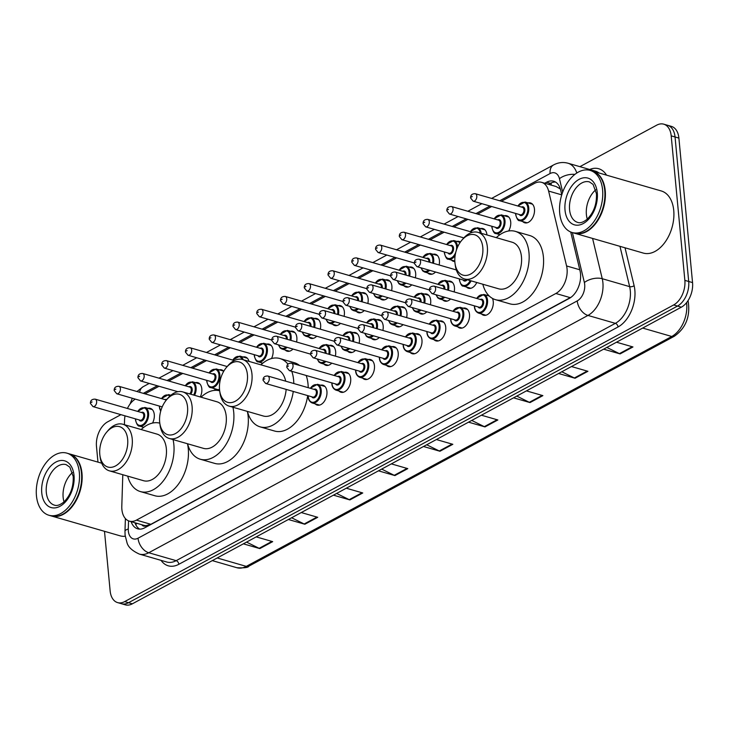<?xml version="1.0" encoding="UTF-8"?>
<svg xmlns="http://www.w3.org/2000/svg" width="729" height="729" viewBox="0 0 729 729"><rect width="100%" height="100%" fill="white"/><g stroke="black" fill="none" stroke-linecap="round" stroke-linejoin="round"><path stroke-width="1.09" d="M195.454 382.661A10.343 6.552 106.1 0 1 197.823 382.67A10.343 6.552 106.1 0 1 201.815 388.903A10.343 6.552 106.1 0 1 200.284 396.968M219.219 369.822A10.343 6.552 106.1 0 1 221.589 369.831A10.343 6.552 106.1 0 1 223.748 371.252M242.976 356.982A10.343 6.552 106.1 0 1 245.345 356.991A10.343 6.552 106.1 0 1 249.017 361.393M266.741 344.143A10.343 6.552 106.1 0 1 269.11 344.152A10.343 6.552 106.1 0 1 273.102 350.385A10.343 6.552 106.1 0 1 271.507 358.55M290.497 331.303A10.343 6.552 106.1 0 1 292.867 331.312A10.343 6.552 106.1 0 1 296.858 337.545A10.343 6.552 106.1 0 1 296.557 342.01M314.263 318.464A10.343 6.552 106.1 0 1 316.632 318.473A10.343 6.552 106.1 0 1 320.623 324.706A10.343 6.552 106.1 0 1 320.323 329.171M338.019 305.624A10.343 6.552 106.1 0 1 340.388 305.633A10.343 6.552 106.1 0 1 344.38 311.866A10.343 6.552 106.1 0 1 344.079 316.331M361.784 292.785A10.343 6.552 106.1 0 1 364.154 292.794A10.343 6.552 106.1 0 1 368.145 299.027A10.343 6.552 106.1 0 1 367.844 303.492M385.541 279.945A10.343 6.552 106.1 0 1 387.91 279.954A10.343 6.552 106.1 0 1 391.901 286.187A10.343 6.552 106.1 0 1 391.601 290.652M409.306 267.106A10.343 6.552 106.1 0 1 411.675 267.115A10.343 6.552 106.1 0 1 415.667 273.348A10.343 6.552 106.1 0 1 415.366 277.813M433.062 254.266A10.343 6.552 106.1 0 1 435.432 254.275A10.343 6.552 106.1 0 1 439.423 260.508A10.343 6.552 106.1 0 1 439.122 264.973M456.828 241.427A10.343 6.552 106.1 0 1 459.197 241.436A10.343 6.552 106.1 0 1 460.436 242.028M480.584 228.587A10.343 6.552 106.1 0 1 482.953 228.596A10.343 6.552 106.1 0 1 486.945 234.829A10.343 6.552 106.1 0 1 486.954 234.948M504.35 215.748A10.343 6.552 106.1 0 1 506.719 215.757A10.343 6.552 106.1 0 1 510.71 221.99A10.343 6.552 106.1 0 1 508.678 230.984M528.106 202.908A10.343 6.552 106.1 0 1 530.475 202.926A10.343 6.552 106.1 0 1 534.466 209.15A10.343 6.552 106.1 0 1 531.714 219.274A10.343 6.552 106.1 0 1 524.734 222.801A10.343 6.552 106.1 0 1 522.72 221.543M147.932 408.34A10.343 6.552 106.1 0 1 150.302 408.349A10.343 6.552 106.1 0 1 154.293 414.582A10.343 6.552 106.1 0 1 152.543 423.066M329.298 345.409A10.343 6.552 106.1 0 1 331.668 345.418A10.343 6.552 106.1 0 1 335.659 351.651A10.343 6.552 106.1 0 1 335.358 356.117M353.055 332.57A10.343 6.552 106.1 0 1 355.424 332.588A10.343 6.552 106.1 0 1 359.415 338.812A10.343 6.552 106.1 0 1 359.115 343.277M376.82 319.73A10.343 6.552 106.1 0 1 379.189 319.749A10.343 6.552 106.1 0 1 383.181 325.972A10.343 6.552 106.1 0 1 382.88 330.447M400.576 306.891A10.343 6.552 106.1 0 1 402.946 306.909A10.343 6.552 106.1 0 1 406.937 313.133A10.343 6.552 106.1 0 1 406.636 317.607M424.342 294.051A10.343 6.552 106.1 0 1 426.711 294.069A10.343 6.552 106.1 0 1 430.702 300.293A10.343 6.552 106.1 0 1 430.402 304.768M448.098 281.212A10.343 6.552 106.1 0 1 450.467 281.23A10.343 6.552 106.1 0 1 454.459 287.463A10.343 6.552 106.1 0 1 454.158 291.928M320.569 385.204A10.343 6.552 106.1 0 1 322.938 385.213A10.343 6.552 106.1 0 1 326.929 391.446A10.343 6.552 106.1 0 1 324.177 401.57A10.343 6.552 106.1 0 1 317.197 405.087A10.343 6.552 106.1 0 1 315.183 403.839M344.325 372.364A10.343 6.552 106.1 0 1 346.703 372.373A10.343 6.552 106.1 0 1 350.685 378.606A10.343 6.552 106.1 0 1 347.933 388.73A10.343 6.552 106.1 0 1 340.953 392.248A10.343 6.552 106.1 0 1 338.939 390.999M368.09 359.525A10.343 6.552 106.1 0 1 370.46 359.534A10.343 6.552 106.1 0 1 374.451 365.767A10.343 6.552 106.1 0 1 371.699 375.891A10.343 6.552 106.1 0 1 364.719 379.408A10.343 6.552 106.1 0 1 362.705 378.16M391.847 346.685A10.343 6.552 106.1 0 1 394.225 346.694A10.343 6.552 106.1 0 1 398.207 352.927A10.343 6.552 106.1 0 1 395.455 363.051A10.343 6.552 106.1 0 1 388.475 366.569A10.343 6.552 106.1 0 1 386.461 365.32M415.612 333.846A10.343 6.552 106.1 0 1 417.981 333.855A10.343 6.552 106.1 0 1 421.973 340.088A10.343 6.552 106.1 0 1 419.221 350.212A10.343 6.552 106.1 0 1 412.24 353.729A10.343 6.552 106.1 0 1 410.227 352.481M439.368 321.006A10.343 6.552 106.1 0 1 441.747 321.015A10.343 6.552 106.1 0 1 445.729 327.248A10.343 6.552 106.1 0 1 442.977 337.372A10.343 6.552 106.1 0 1 435.997 340.899A10.343 6.552 106.1 0 1 433.983 339.641M463.134 308.167A10.343 6.552 106.1 0 1 465.503 308.176A10.343 6.552 106.1 0 1 469.494 314.409A10.343 6.552 106.1 0 1 466.742 324.533A10.343 6.552 106.1 0 1 459.762 328.059A10.343 6.552 106.1 0 1 457.748 326.802M486.89 295.327A10.343 6.552 106.1 0 1 488.43 295.19M492.458 298.398A10.343 6.552 106.1 0 1 493.251 301.569A10.343 6.552 106.1 0 1 490.499 311.693A10.343 6.552 106.1 0 1 483.518 315.22A10.343 6.552 106.1 0 1 481.505 313.962M122.8 474.707L121.798 506.291A19.401 12.284 -73.9 0 0 121.889 509.462A19.401 12.284 -73.9 0 0 129.37 521.144A19.401 12.284 -73.9 0 0 136.423 520.132L555.862 293.486A19.401 12.284 -73.9 0 0 566.579 265.957L548.609 191.071A19.401 12.284 -73.9 0 0 541.62 182.341A19.401 12.284 -73.9 0 0 534.567 183.353L501.424 201.259M141.854 524.752A6.47 4.092 -73.9 0 0 145.882 525.746L146.11 525.618A19.401 12.284 106.1 0 1 143.795 525.308L129.37 521.144M560.373 189.002L556.118 186.533L541.62 182.341M146.11 525.618L150.876 524.306L571.418 296.995M125.033 415.849A19.401 12.284 -73.9 0 0 124.55 420.214L124.404 424.688M135.293 399.109A19.401 12.284 -73.9 0 0 127.42 408.468M491.683 206.517L477.668 214.098M467.927 219.356L453.903 226.938M444.161 232.196L430.146 239.777M420.405 245.035L406.381 252.617M396.64 257.875L382.625 265.456M372.883 270.714L358.859 278.296M349.118 283.554L335.103 291.135M325.362 296.393L311.338 303.975M301.596 309.233L287.581 316.814M277.84 322.072L263.816 329.654M254.075 334.912L240.06 342.484M230.318 347.751L216.294 355.324M206.553 360.591L192.538 368.163M182.797 373.43L168.773 381.003M159.031 386.27L145.016 393.842M219.502 389.222A10.343 6.552 106.1 0 1 215.839 389.705A10.343 6.552 106.1 0 1 213.834 388.457M262.331 363.571A10.343 6.552 106.1 0 1 261.356 362.778M292.958 349.045A10.343 6.552 106.1 0 1 287.126 351.196A10.343 6.552 106.1 0 1 285.112 349.938M316.723 336.206A10.343 6.552 106.1 0 1 310.882 338.356A10.343 6.552 106.1 0 1 308.877 337.099M340.479 323.366A10.343 6.552 106.1 0 1 334.647 325.517A10.343 6.552 106.1 0 1 332.634 324.259M364.245 310.527A10.343 6.552 106.1 0 1 358.404 312.677A10.343 6.552 106.1 0 1 356.399 311.42M388.001 297.687A10.343 6.552 106.1 0 1 382.169 299.838A10.343 6.552 106.1 0 1 380.155 298.58M411.767 284.848A10.343 6.552 106.1 0 1 405.925 286.998A10.343 6.552 106.1 0 1 403.921 285.741M435.523 272.017A10.343 6.552 106.1 0 1 429.691 274.159A10.343 6.552 106.1 0 1 427.677 272.901M454.841 261.474A10.343 6.552 106.1 0 1 453.447 261.319A10.343 6.552 106.1 0 1 451.442 260.062M499.575 234.938A10.343 6.552 106.1 0 1 498.964 234.383M143.349 427.65A10.343 6.552 106.1 0 1 142.547 426.975M331.759 363.16A10.343 6.552 106.1 0 1 325.918 365.302A10.343 6.552 106.1 0 1 323.913 364.044M355.515 350.321A10.343 6.552 106.1 0 1 349.683 352.462A10.343 6.552 106.1 0 1 347.669 351.205M379.28 337.481A10.343 6.552 106.1 0 1 373.439 339.623A10.343 6.552 106.1 0 1 371.435 338.365M403.037 324.642A10.343 6.552 106.1 0 1 397.205 326.783A10.343 6.552 106.1 0 1 395.191 325.526M426.802 311.802A10.343 6.552 106.1 0 1 420.961 313.944A10.343 6.552 106.1 0 1 418.956 312.695M450.558 298.963A10.343 6.552 106.1 0 1 444.726 301.104A10.343 6.552 106.1 0 1 442.713 299.856M476.775 282.488A10.343 6.552 106.1 0 1 468.483 288.265A10.343 6.552 106.1 0 1 466.478 287.016M131.12 521.654A19.401 12.284 -73.9 0 0 137.672 528.826A19.401 12.284 -73.9 0 0 144.725 527.814L569.322 298.38A19.401 12.284 -73.9 0 0 580.038 270.851L570.725 232.004M139.667 529.136A19.401 12.284 106.1 0 1 134.965 522.766M97.959 462.122L96.474 446.403A19.401 12.284 106.1 0 1 107.682 421.827L120.932 414.664M579.901 166.668L656.665 125.188A19.401 12.284 106.1 0 1 663.718 124.167A19.401 12.284 106.1 0 1 671.199 135.858L684.859 280.373A19.401 12.284 106.1 0 1 673.66 304.95L124.668 601.598A19.401 12.284 106.1 0 1 117.624 602.61A19.401 12.284 106.1 0 1 110.143 590.918L104.502 531.323M663.718 124.167L671.409 126.39A19.401 12.284 106.1 0 1 678.89 138.082L692.55 282.597A19.401 12.284 106.1 0 1 681.351 307.173L132.359 603.812L128.514 602.71A19.401 12.284 106.1 0 1 121.47 603.721A19.401 12.284 106.1 0 0 128.514 602.71L677.505 306.062L128.514 602.71L124.668 601.598M692.55 282.597L688.705 281.485A19.401 12.284 106.1 0 1 677.505 306.062A19.401 12.284 106.1 0 0 688.705 281.485L675.045 136.97L688.705 281.485L684.859 280.373M667.564 125.279A19.401 12.284 106.1 0 1 675.045 136.97A19.401 12.284 106.1 0 0 667.564 125.279M561.786 194.752L560.628 189.95A19.401 12.284 -73.9 0 0 553.63 181.22A19.401 12.284 -73.9 0 0 546.586 182.232L544.727 183.234M548.572 184.346L550.431 183.343A19.401 12.284 106.1 0 1 555.48 182.022M606.838 347.432L619.413 353.647A5.176 3.399 61.6 0 0 620.087 353.911L632.954 346.958L616.506 342.211M603.639 349.164L620.087 353.911M561.804 371.772L574.379 377.987A5.176 3.399 61.6 0 0 575.053 378.251L587.92 371.298L571.472 366.541M558.605 373.494L575.053 378.251M516.77 396.102L529.345 402.317A5.176 3.399 61.6 0 0 530.019 402.581L542.886 395.628L526.438 390.881M513.571 397.834L530.019 402.581M471.736 420.433L484.311 426.647A5.176 3.399 61.6 0 0 484.985 426.912L497.852 419.968L481.404 415.211M468.537 422.164L484.985 426.912M246.566 542.103L259.141 548.326A5.176 3.399 61.6 0 0 259.816 548.591L272.682 541.638L256.234 536.881M243.368 543.834L259.816 548.591M291.6 517.772L304.175 523.987A5.176 3.399 61.6 0 0 304.85 524.251L317.716 517.298L301.268 512.551M288.402 519.504L304.85 524.251M336.634 493.442L349.209 499.657A5.176 3.399 61.6 0 0 349.884 499.921L362.75 492.968L346.302 488.211M333.435 495.164L349.884 499.921M381.668 469.102L394.243 475.317A5.176 3.399 61.6 0 0 394.918 475.581L407.784 468.629L391.336 463.881M378.469 470.834L394.918 475.581M426.702 444.772L439.277 450.987A5.176 3.399 61.6 0 0 439.952 451.251L452.818 444.298L436.37 439.541M423.503 446.494L439.952 451.251M132.359 603.812A19.401 12.284 106.1 0 1 125.315 604.833L117.624 602.61M69.273 453.839A32.331 20.476 106.1 0 1 69.51 453.903A32.331 20.476 106.1 0 1 81.985 473.376A32.331 20.476 106.1 0 1 73.383 505.015A32.331 20.476 106.1 0 1 51.568 516.023A32.331 20.476 106.1 0 1 51.322 515.95M125.224 536.262A32.331 20.476 106.1 0 1 120.066 535.815L51.568 516.023M81.329 471.736A32.012 20.275 106.1 0 1 81.347 471.836A32.012 20.275 106.1 0 1 81.53 473.422A32.012 20.275 106.1 0 1 71.132 507.165A32.012 20.275 106.1 0 1 71.068 507.247M66.868 453.137L69.036 453.766A32.331 20.476 106.1 0 1 81.32 471.636A32.331 20.476 106.1 0 1 81.502 473.239A32.331 20.476 106.1 0 1 71.005 507.32A32.331 20.476 106.1 0 1 51.085 515.886L48.916 515.257A32.331 20.476 106.1 0 1 36.45 495.784A32.331 20.476 106.1 0 1 45.052 464.145A32.331 20.476 106.1 0 1 66.868 453.137A32.331 20.476 106.1 0 1 79.343 472.611A32.331 20.476 106.1 0 1 70.731 504.249A32.331 20.476 106.1 0 1 48.916 515.257M64.034 501.853A21.086 13.35 106.1 0 1 63.141 497.315A21.086 13.35 106.1 0 1 72.499 472.547M127.666 439.314A21.013 13.313 106.1 0 1 115.92 465.731A21.013 13.313 106.1 0 1 99.909 455.425A21.013 13.313 106.1 0 1 99.791 454.377A21.013 13.313 106.1 0 1 106.616 432.224A21.013 13.313 106.1 0 1 127.666 439.314M106.616 432.224L107.928 430.666A24.248 15.355 106.1 0 1 122.864 424.251A24.248 15.355 106.1 0 1 132.222 438.849A24.248 15.355 106.1 0 1 125.762 462.578A24.248 15.355 106.1 0 1 109.405 470.843A24.248 15.355 106.1 0 1 100.192 457.438L99.909 455.425M109.405 470.843L143.531 480.703A24.248 15.355 -73.9 0 0 159.897 472.447A24.248 15.355 -73.9 0 0 166.349 448.718A24.248 15.355 -73.9 0 0 156.999 434.11L122.864 424.251M173.046 439.578A35.566 22.526 106.1 0 1 173.857 444.663A35.566 22.526 106.1 0 1 164.389 479.463A35.566 22.526 106.1 0 1 140.396 491.574A35.566 22.526 106.1 0 1 127.703 476.128M187.462 443.742A35.566 22.526 106.1 0 1 188.273 448.827A35.566 22.526 106.1 0 1 178.815 483.628A35.566 22.526 106.1 0 1 154.812 495.738L140.396 491.574M141.162 429.536A35.566 22.526 106.1 0 1 159.797 423.148M187.544 406.964A21.013 13.313 106.1 0 1 175.789 433.372A21.013 13.313 106.1 0 1 159.788 423.075A21.013 13.313 106.1 0 1 159.669 422.027A21.013 13.313 106.1 0 1 166.485 399.875A21.013 13.313 106.1 0 1 187.544 406.964M166.485 399.875L167.798 398.316A24.248 15.355 106.1 0 1 182.742 391.892A24.248 15.355 106.1 0 1 192.092 406.5A24.248 15.355 106.1 0 1 185.64 430.228A24.248 15.355 106.1 0 1 169.274 438.484A24.248 15.355 106.1 0 1 160.061 425.089L159.788 423.075M169.274 438.484L203.409 448.344A24.248 15.355 -73.9 0 0 219.766 440.088A24.248 15.355 -73.9 0 0 226.227 416.359A24.248 15.355 -73.9 0 0 216.868 401.761L182.742 391.892M232.916 407.219A35.566 22.526 106.1 0 1 233.727 412.304A35.566 22.526 106.1 0 1 224.268 447.114A35.566 22.526 106.1 0 1 200.265 459.215A35.566 22.526 106.1 0 1 187.581 443.779M247.341 411.393A35.566 22.526 106.1 0 1 248.152 416.478A35.566 22.526 106.1 0 1 238.684 451.278A35.566 22.526 106.1 0 1 214.69 463.389L200.265 459.215M201.04 397.187A35.566 22.526 106.1 0 1 219.666 390.79M247.413 374.615A21.013 13.313 106.1 0 1 235.667 401.023A21.013 13.313 106.1 0 1 219.657 390.717A21.013 13.313 106.1 0 1 219.538 389.678A21.013 13.313 106.1 0 1 226.364 367.516A21.013 13.313 106.1 0 1 247.413 374.615M226.364 367.516L227.676 365.967A24.248 15.355 106.1 0 1 242.611 359.543A24.248 15.355 106.1 0 1 251.97 374.15A24.248 15.355 106.1 0 1 245.509 397.879A24.248 15.355 106.1 0 1 229.152 406.135A24.248 15.355 106.1 0 1 219.939 392.731L219.657 390.717M229.152 406.135L263.278 415.995A24.248 15.355 -73.9 0 0 286.142 389.386M291.764 371.307A35.566 22.526 106.1 0 1 293.605 379.955A35.566 22.526 106.1 0 1 293.796 383.518M293.277 391.446A35.566 22.526 106.1 0 1 260.144 426.866A35.566 22.526 106.1 0 1 247.45 411.42M306.189 375.471A35.566 22.526 106.1 0 1 308.021 384.119A35.566 22.526 106.1 0 1 308.212 387.691M307.693 395.61A35.566 22.526 106.1 0 1 274.56 431.03L260.144 426.866M285.677 381.176A24.248 15.355 -73.9 0 0 276.747 369.403L242.611 359.543M260.918 364.828A35.566 22.526 106.1 0 1 279.881 358.531A35.566 22.526 106.1 0 1 287.946 364.172M279.881 358.531L294.306 362.705A35.566 22.526 106.1 0 1 299.573 365.484M482.798 247.423A21.013 13.313 106.1 0 1 471.043 273.831A21.013 13.313 106.1 0 1 455.042 263.534A21.013 13.313 106.1 0 1 454.914 262.486A21.013 13.313 106.1 0 1 461.739 240.333A21.013 13.313 106.1 0 1 482.798 247.423M461.739 240.333L463.052 238.775A24.248 15.355 106.1 0 1 477.987 232.36A24.248 15.355 106.1 0 1 487.346 246.958A24.248 15.355 106.1 0 1 480.894 270.687A24.248 15.355 106.1 0 1 464.528 278.952A24.248 15.355 106.1 0 1 455.315 265.547L455.042 263.534M464.528 278.952L498.663 288.812A24.248 15.355 -73.9 0 0 515.02 280.556A24.248 15.355 -73.9 0 0 521.472 256.827A24.248 15.355 -73.9 0 0 512.123 242.219L477.987 232.36M496.294 237.645A35.566 22.526 106.1 0 1 515.266 231.348A35.566 22.526 106.1 0 1 528.981 252.772A35.566 22.526 106.1 0 1 519.513 287.572A35.566 22.526 106.1 0 1 495.52 299.683A35.566 22.526 106.1 0 1 482.826 284.237M515.266 231.348L529.682 235.513A35.566 22.526 106.1 0 1 543.406 256.936A35.566 22.526 106.1 0 1 533.938 291.737A35.566 22.526 106.1 0 1 509.945 303.847L495.52 299.683M592.522 171.096A32.331 20.476 106.1 0 1 592.768 171.169A32.331 20.476 106.1 0 1 605.234 190.633A32.331 20.476 106.1 0 1 596.632 222.281A32.331 20.476 106.1 0 1 574.816 233.289A32.331 20.476 106.1 0 1 574.58 233.216M592.768 171.169L661.267 190.962A32.331 20.476 106.1 0 1 673.742 210.435A32.331 20.476 106.1 0 1 665.13 242.074A32.331 20.476 106.1 0 1 643.315 253.081L574.816 233.289M604.587 188.993A32.012 20.275 106.1 0 1 604.596 189.093A32.012 20.275 106.1 0 1 604.778 190.688A32.012 20.275 106.1 0 1 594.39 224.432A32.012 20.275 106.1 0 1 594.326 224.505M590.125 170.404L592.285 171.023A32.331 20.476 106.1 0 1 604.569 188.893A32.331 20.476 106.1 0 1 604.751 190.497A32.331 20.476 106.1 0 1 594.253 224.587A32.331 20.476 106.1 0 1 574.334 233.143L572.174 232.524A32.331 20.476 106.1 0 1 559.699 213.05A32.331 20.476 106.1 0 1 568.31 181.412A32.331 20.476 106.1 0 1 590.125 170.404A32.331 20.476 106.1 0 1 602.591 189.877A32.331 20.476 106.1 0 1 593.989 221.516A32.331 20.476 106.1 0 1 572.174 232.524M587.282 219.11A21.086 13.35 106.1 0 1 586.389 214.572A21.086 13.35 106.1 0 1 595.748 189.804M145.882 525.746A19.401 12.748 61.6 0 0 146.055 527.094M551.315 182.906A19.401 12.748 61.6 0 0 551.133 185.084M136.733 523.267A19.401 5.595 -178.2 0 0 136.041 524.68L136.095 523.085M559.872 187.553A19.401 10.024 166.5 0 0 559.088 187.982M150.876 524.306L136.423 520.132M561.749 194.862L548.609 191.071M579.783 269.766L566.579 265.957M570.315 297.66L555.862 293.486M128.55 520.861L128.286 528.99A12.931 8.192 -73.9 0 0 128.35 531.104A12.931 8.192 -73.9 0 0 138.036 538.212L577.231 300.904A12.931 8.192 -73.9 0 0 584.694 284.52A12.931 8.192 -73.9 0 0 584.376 282.542L572.383 232.587M592.577 238.419L602.245 278.715A25.861 16.384 106.1 0 1 602.892 282.661A25.861 16.384 106.1 0 1 587.957 315.429L148.762 552.746A25.861 16.384 106.1 0 1 139.367 554.095L166.768 562.013A25.861 16.384 -73.9 0 0 176.163 560.665L615.358 323.348A25.861 16.384 -73.9 0 0 630.293 290.579A25.861 16.384 -73.9 0 0 629.646 286.634L619.969 246.338M625.017 247.796L634.112 285.677A29.096 18.435 106.1 0 1 618.037 326.975L178.851 564.292A3.235 2.123 61.6 0 0 176.163 560.665L148.762 552.746A12.931 8.493 -118.4 0 1 138.036 538.212M634.112 285.677A3.235 1.668 -13.5 0 1 629.646 286.634L602.245 278.715A12.931 6.679 166.5 0 0 584.376 282.542M178.851 564.292A29.096 18.435 106.1 0 1 161.054 560.364M589.688 169.493A29.096 18.435 106.1 0 1 606.528 175.142M673.66 304.95L681.351 307.173M671.199 135.858L678.89 138.082M577.231 300.904A12.931 8.493 -118.4 0 0 587.957 315.429L615.358 323.348A3.235 2.123 61.6 0 1 618.037 326.975M598.956 172.955A25.861 16.384 -73.9 0 0 595.393 171.142L567.991 163.223A25.861 16.384 106.1 0 1 576.803 173.019M562.679 192.128L559.453 178.687A12.931 8.192 -73.9 0 0 550.085 173.548L499.72 200.767M489.979 206.025L475.955 213.606M466.214 218.864L452.199 226.446M442.457 231.704L428.433 239.285M418.692 244.543L404.677 252.125M394.936 257.383L380.912 264.964M371.17 270.222L357.155 277.795M347.414 283.062L333.39 290.634M323.649 295.901L309.634 303.474M299.892 308.741L285.868 316.313M276.127 321.58L262.112 329.153M252.371 334.42L238.347 341.992M228.605 347.259L214.59 354.832M204.849 360.099L190.825 367.671M181.084 372.938L167.069 380.511M157.327 385.778L143.303 393.35M574.871 174.404A12.931 6.679 166.5 0 0 559.453 178.687M550.085 173.548A12.931 8.493 -118.4 0 1 553.557 164.945L491.601 198.425M139.686 392.302A12.931 8.493 -118.4 0 1 143.103 386.734L136.979 391.528M128.286 528.99A12.931 3.736 -178.2 0 0 124.978 531.359L125.388 518.565M550.431 183.343L546.586 182.232M687.994 300.685L688.212 301.56A6.47 3.344 166.5 0 0 687.875 300.867M688.212 301.56C690.399 316.641 685.752 328.214 674.279 336.288A6.47 4.246 -118.4 0 1 671.764 336.479A25.861 16.384 -73.9 0 0 686.581 302.653M217.206 557.967L246.293 566.378A6.47 4.246 61.6 0 0 248.817 566.187C248.307 567.581 244.333 568.091 236.898 567.727A25.861 16.384 -73.9 0 0 246.293 566.378L671.764 336.479L642.668 328.068M452.062 444.079L439.277 450.987M407.028 468.41L394.243 475.317M361.994 492.749L349.209 499.657M316.96 517.08L304.175 523.987M271.926 541.41L259.141 548.326M497.096 419.74L484.311 426.647M542.13 395.41L529.345 402.317M587.164 371.079L574.379 377.987M632.198 346.74L619.413 353.647M54.447 505.151A21.086 13.35 106.1 0 1 46.31 492.449A21.086 13.35 106.1 0 1 51.923 471.818A21.086 13.35 106.1 0 1 66.148 464.637L69.838 467.161L73.21 476.484C73.593 486.936 70.476 495.447 63.842 502.017C60.006 505.042 56.871 506.09 54.447 505.151M74.021 475.481A24.321 15.4 106.1 0 1 59.988 506.291A24.321 15.4 106.1 0 1 41.763 492.913A24.321 15.4 106.1 0 1 55.805 462.104A24.321 15.4 106.1 0 1 74.021 475.481M577.696 222.409A21.086 13.35 106.1 0 1 569.568 209.715A21.086 13.35 106.1 0 1 575.181 189.084A21.086 13.35 106.1 0 1 589.406 181.904L593.087 184.419L596.459 193.741C596.851 204.193 593.725 212.704 587.1 219.274C583.264 222.309 580.129 223.347 577.696 222.409M597.279 192.748A24.321 15.4 106.1 0 1 583.236 223.557A24.321 15.4 106.1 0 1 565.021 210.18A24.321 15.4 106.1 0 1 579.063 179.37A24.321 15.4 106.1 0 1 597.279 192.748M310.235 388.275L317.47 384.301A9.696 6.142 106.1 0 1 321.216 390.143A9.696 6.142 106.1 0 1 318.628 399.638A9.696 6.142 106.1 0 1 312.085 402.937L319.566 405.105M308.239 395.774A9.049 5.732 -73.9 0 0 308.294 396.731A9.049 5.732 -73.9 0 0 315.074 401.706A9.049 5.732 -73.9 0 0 320.304 390.243A9.049 5.732 -73.9 0 0 316.495 384.712A9.049 5.732 -73.9 0 0 310.399 388.32M313.953 389.35A4.529 2.87 106.1 0 1 317.297 391.865A4.529 2.87 106.1 0 1 315.375 397.105A4.529 2.87 106.1 0 1 311.802 396.804M312.741 397.068A3.882 2.46 -73.9 0 0 315.356 395.747A3.882 2.46 -73.9 0 0 316.386 391.956A3.882 2.46 -73.9 0 0 314.892 389.614L267.78 376.009A3.882 2.46 106.1 0 1 269.283 378.342A3.882 2.46 106.1 0 1 268.245 382.142A3.882 2.46 106.1 0 1 265.629 383.463L312.741 397.068M264.727 378.807L263.871 379.271L264.727 378.807M333.991 375.435L341.236 371.462A9.696 6.142 106.1 0 1 344.972 377.303A9.696 6.142 106.1 0 1 342.393 386.798A9.696 6.142 106.1 0 1 335.85 390.097L343.323 392.266M332.005 382.935A9.049 5.732 -73.9 0 0 332.05 383.891A9.049 5.732 -73.9 0 0 338.839 388.867A9.049 5.732 -73.9 0 0 344.061 377.403A9.049 5.732 -73.9 0 0 340.252 371.872A9.049 5.732 -73.9 0 0 334.155 375.481M337.718 376.51A4.529 2.87 106.1 0 1 341.063 379.025A4.529 2.87 106.1 0 1 339.14 384.265A4.529 2.87 106.1 0 1 335.559 383.964M336.497 384.229A3.882 2.46 -73.9 0 0 339.122 382.907A3.882 2.46 -73.9 0 0 340.151 379.116A3.882 2.46 -73.9 0 0 338.657 376.775L291.545 363.17A3.882 2.46 106.1 0 1 293.04 365.502A3.882 2.46 106.1 0 1 292.01 369.302A3.882 2.46 106.1 0 1 289.386 370.624L336.497 384.229M288.493 365.967L287.636 366.432L288.493 365.967M357.757 362.595L364.992 358.622A9.696 6.142 106.1 0 1 368.737 364.464A9.696 6.142 106.1 0 1 366.149 373.959A9.696 6.142 106.1 0 1 359.607 377.267L367.088 379.426M355.761 370.095A9.049 5.732 -73.9 0 0 355.816 371.052A9.049 5.732 -73.9 0 0 362.595 376.027A9.049 5.732 -73.9 0 0 367.826 364.564A9.049 5.732 -73.9 0 0 364.017 359.033A9.049 5.732 -73.9 0 0 357.921 362.641M361.475 363.671A4.529 2.87 106.1 0 1 364.819 366.186A4.529 2.87 106.1 0 1 362.896 371.425A4.529 2.87 106.1 0 1 359.324 371.125M360.263 371.398A3.882 2.46 -73.9 0 0 362.878 370.077A3.882 2.46 -73.9 0 0 363.908 366.277A3.882 2.46 -73.9 0 0 362.413 363.935L315.302 350.33A3.882 2.46 106.1 0 1 316.805 352.663A3.882 2.46 106.1 0 1 315.766 356.463A3.882 2.46 106.1 0 1 313.151 357.784L360.263 371.398M312.249 353.128L311.392 353.592L312.249 353.128M381.513 349.756L388.757 345.783A9.696 6.142 106.1 0 1 392.494 351.633A9.696 6.142 106.1 0 1 389.915 361.119A9.696 6.142 106.1 0 1 383.372 364.427L390.844 366.587M379.527 357.256A9.049 5.732 -73.9 0 0 379.572 358.212A9.049 5.732 -73.9 0 0 386.361 363.188A9.049 5.732 -73.9 0 0 391.582 351.724A9.049 5.732 -73.9 0 0 387.773 346.193A9.049 5.732 -73.9 0 0 381.677 349.802M385.24 350.831A4.529 2.87 106.1 0 1 388.584 353.346A4.529 2.87 106.1 0 1 386.662 358.586A4.529 2.87 106.1 0 1 383.08 358.285M384.019 358.559A3.882 2.46 -73.9 0 0 386.643 357.237A3.882 2.46 -73.9 0 0 387.673 353.437A3.882 2.46 -73.9 0 0 386.179 351.096L339.067 337.491A3.882 2.46 106.1 0 1 340.561 339.823A3.882 2.46 106.1 0 1 339.532 343.623A3.882 2.46 106.1 0 1 336.907 344.945L384.019 358.559M336.014 340.288L335.158 340.753L336.014 340.288M405.278 336.916L412.514 332.943A9.696 6.142 106.1 0 1 416.259 338.794A9.696 6.142 106.1 0 1 413.671 348.28A9.696 6.142 106.1 0 1 407.128 351.588L414.61 353.747M403.283 344.416A9.049 5.732 -73.9 0 0 403.337 345.373A9.049 5.732 -73.9 0 0 410.117 350.348A9.049 5.732 -73.9 0 0 415.348 338.885A9.049 5.732 -73.9 0 0 411.539 333.353A9.049 5.732 -73.9 0 0 405.442 336.962M408.996 337.992A4.529 2.87 106.1 0 1 412.341 340.507A4.529 2.87 106.1 0 1 410.418 345.746A4.529 2.87 106.1 0 1 406.846 345.446M407.784 345.719A3.882 2.46 -73.9 0 0 410.4 344.398A3.882 2.46 -73.9 0 0 411.429 340.598A3.882 2.46 -73.9 0 0 409.935 338.265L362.823 324.651A3.882 2.46 106.1 0 1 364.327 326.984A3.882 2.46 106.1 0 1 363.288 330.784A3.882 2.46 106.1 0 1 360.673 332.105L407.784 345.719M359.771 327.449L358.914 327.913L359.771 327.449M429.035 324.077L436.279 320.113A9.696 6.142 106.1 0 1 440.015 325.954A9.696 6.142 106.1 0 1 437.436 335.44A9.696 6.142 106.1 0 1 430.894 338.748L438.366 340.908M427.048 331.577A9.049 5.732 -73.9 0 0 427.094 332.533A9.049 5.732 -73.9 0 0 433.883 337.509A9.049 5.732 -73.9 0 0 439.104 326.045A9.049 5.732 -73.9 0 0 435.295 320.514A9.049 5.732 -73.9 0 0 429.199 324.123M432.762 325.152A4.529 2.87 106.1 0 1 436.106 327.667A4.529 2.87 106.1 0 1 434.183 332.907A4.529 2.87 106.1 0 1 430.602 332.606M431.541 332.88A3.882 2.46 -73.9 0 0 434.165 331.558A3.882 2.46 -73.9 0 0 435.195 327.758A3.882 2.46 -73.9 0 0 433.7 325.426L386.589 311.812A3.882 2.46 106.1 0 1 388.083 314.144A3.882 2.46 106.1 0 1 387.053 317.944A3.882 2.46 106.1 0 1 384.429 319.266L431.541 332.88M383.536 314.609L382.679 315.074L383.536 314.609M452.8 311.237L460.035 307.274A9.696 6.142 106.1 0 1 463.781 313.115A9.696 6.142 106.1 0 1 461.193 322.601A9.696 6.142 106.1 0 1 454.65 325.909L462.131 328.068M450.804 318.737A9.049 5.732 -73.9 0 0 450.859 319.694A9.049 5.732 -73.9 0 0 457.639 324.669A9.049 5.732 -73.9 0 0 462.869 313.206A9.049 5.732 -73.9 0 0 459.06 307.674A9.049 5.732 -73.9 0 0 452.964 311.283M456.518 312.313A4.529 2.87 106.1 0 1 459.862 314.828A4.529 2.87 106.1 0 1 457.94 320.067A4.529 2.87 106.1 0 1 454.367 319.767M455.306 320.04A3.882 2.46 -73.9 0 0 457.921 318.719A3.882 2.46 -73.9 0 0 458.951 314.919A3.882 2.46 -73.9 0 0 457.457 312.586L410.345 298.972A3.882 2.46 106.1 0 1 411.849 301.305A3.882 2.46 106.1 0 1 410.81 305.105A3.882 2.46 106.1 0 1 408.194 306.426L455.306 320.04M407.292 301.77L406.436 302.234L407.292 301.77M476.556 298.398L483.801 294.434A9.696 6.142 106.1 0 1 487.537 300.275A9.696 6.142 106.1 0 1 484.958 309.761A9.696 6.142 106.1 0 1 478.415 313.069L485.888 315.229M474.57 305.898A9.049 5.732 -73.9 0 0 474.615 306.854A9.049 5.732 -73.9 0 0 481.404 311.83A9.049 5.732 -73.9 0 0 486.626 300.366A9.049 5.732 -73.9 0 0 482.817 294.835A9.049 5.732 -73.9 0 0 476.72 298.443M480.283 299.473A4.529 2.87 106.1 0 1 483.628 301.988A4.529 2.87 106.1 0 1 481.705 307.228A4.529 2.87 106.1 0 1 478.124 306.927M479.062 307.201A3.882 2.46 -73.9 0 0 481.687 305.879A3.882 2.46 -73.9 0 0 482.716 302.079A3.882 2.46 -73.9 0 0 481.222 299.747L434.11 286.132A3.882 2.46 106.1 0 1 435.605 288.465A3.882 2.46 106.1 0 1 434.575 292.265A3.882 2.46 106.1 0 1 431.951 293.587L479.062 307.201M431.058 288.93L430.201 289.395L431.058 288.93M333.672 346.676L326.2 344.516A9.696 6.142 106.1 0 1 329.936 350.357A9.696 6.142 106.1 0 1 329.672 354.476M325.945 361.475A9.696 6.142 106.1 0 1 320.815 363.151L318.965 362.085L317.188 358.95M317.443 359.023A9.049 5.732 -73.9 0 0 324.897 361.174M328.797 354.221A9.049 5.732 -73.9 0 0 329.025 350.449A9.049 5.732 -73.9 0 0 325.216 344.926A9.049 5.732 -73.9 0 0 319.12 348.526M322.683 349.555A4.529 2.87 106.1 0 1 326.027 352.071A4.529 2.87 106.1 0 1 326 353.419M325.116 353.164A3.882 2.46 -73.9 0 0 325.116 352.162A3.882 2.46 -73.9 0 0 323.621 349.829L276.51 336.215A3.882 2.46 106.1 0 1 278.004 338.557A3.882 2.46 106.1 0 1 276.974 342.348A3.882 2.46 106.1 0 1 274.359 343.669L271.78 340.479C271.698 337.563 273.275 336.142 276.51 336.215M272.6 339.477L273.457 339.021L272.6 339.477M357.438 333.836L349.956 331.677A9.696 6.142 106.1 0 1 353.702 337.518A9.696 6.142 106.1 0 1 353.437 341.637M349.701 348.635A9.696 6.142 106.1 0 1 344.571 350.312L342.73 349.246L340.944 346.111M341.208 346.184A9.049 5.732 -73.9 0 0 348.662 348.334M352.554 341.382A9.049 5.732 -73.9 0 0 352.79 337.609A9.049 5.732 -73.9 0 0 348.981 332.087A9.049 5.732 -73.9 0 0 342.885 335.695M346.439 336.716A4.529 2.87 106.1 0 1 349.783 339.231A4.529 2.87 106.1 0 1 349.765 340.58M348.872 340.325A3.882 2.46 -73.9 0 0 348.881 339.331A3.882 2.46 -73.9 0 0 347.378 336.989L300.266 323.375A3.882 2.46 106.1 0 1 301.77 325.717A3.882 2.46 106.1 0 1 300.731 329.508A3.882 2.46 106.1 0 1 298.115 330.829L295.546 327.64C295.464 324.724 297.04 323.302 300.266 323.375M296.357 326.647L297.222 326.182L296.357 326.647M381.194 320.997L373.722 318.837A9.696 6.142 106.1 0 1 377.458 324.678A9.696 6.142 106.1 0 1 377.194 328.797M373.467 335.796A9.696 6.142 106.1 0 1 368.336 337.472L366.487 336.406L364.71 333.271M364.965 333.344A9.049 5.732 -73.9 0 0 372.419 335.495M376.319 328.542A9.049 5.732 -73.9 0 0 376.547 324.769A9.049 5.732 -73.9 0 0 372.738 319.247A9.049 5.732 -73.9 0 0 366.641 322.856M370.204 323.876A4.529 2.87 106.1 0 1 373.549 326.392A4.529 2.87 106.1 0 1 373.521 327.74M372.637 327.485A3.882 2.46 -73.9 0 0 372.637 326.492A3.882 2.46 -73.9 0 0 371.143 324.15L324.031 310.536A3.882 2.46 106.1 0 1 325.526 312.878A3.882 2.46 106.1 0 1 324.496 316.668A3.882 2.46 106.1 0 1 321.881 317.99L319.302 314.8C319.22 311.884 320.796 310.463 324.031 310.536M320.122 313.807L320.979 313.342L320.122 313.807M404.959 308.157L397.478 305.998A9.696 6.142 106.1 0 1 401.223 311.839A9.696 6.142 106.1 0 1 400.959 315.958M397.223 322.956A9.696 6.142 106.1 0 1 392.093 324.633L390.252 323.567L388.466 320.432M388.73 320.505A9.049 5.732 -73.9 0 0 396.184 322.655M400.075 315.712A9.049 5.732 -73.9 0 0 400.312 311.93A9.049 5.732 -73.9 0 0 396.503 306.408A9.049 5.732 -73.9 0 0 390.407 310.016M393.961 311.037A4.529 2.87 106.1 0 1 397.305 313.552A4.529 2.87 106.1 0 1 397.287 314.901M396.394 314.646A3.882 2.46 -73.9 0 0 396.403 313.652A3.882 2.46 -73.9 0 0 394.899 311.31L347.788 297.696A3.882 2.46 106.1 0 1 349.291 300.038A3.882 2.46 106.1 0 1 348.252 303.829A3.882 2.46 106.1 0 1 345.637 305.15L343.067 301.961C342.985 299.045 344.562 297.623 347.788 297.696M343.878 300.968L344.744 300.503L343.878 300.968M428.716 295.318L421.244 293.158A9.696 6.142 106.1 0 1 424.98 298.999A9.696 6.142 106.1 0 1 424.715 303.118M420.988 310.117A9.696 6.142 106.1 0 1 415.858 311.793L414.008 310.727L412.231 307.592M412.486 307.665A9.049 5.732 -73.9 0 0 419.94 309.816M423.841 302.872A9.049 5.732 -73.9 0 0 424.068 299.09A9.049 5.732 -73.9 0 0 420.259 293.568A9.049 5.732 -73.9 0 0 414.163 297.177M417.726 298.197A4.529 2.87 106.1 0 1 421.07 300.712A4.529 2.87 106.1 0 1 421.043 302.061M420.159 301.806A3.882 2.46 -73.9 0 0 420.159 300.813A3.882 2.46 -73.9 0 0 418.665 298.471L371.553 284.857A3.882 2.46 106.1 0 1 373.048 287.199A3.882 2.46 106.1 0 1 372.018 290.989A3.882 2.46 106.1 0 1 369.403 292.311L366.824 289.121C366.742 286.205 368.318 284.793 371.553 284.857M367.644 288.128L368.5 287.663L367.644 288.128M452.481 282.478L445 280.319A9.696 6.142 106.1 0 1 448.745 286.16A9.696 6.142 106.1 0 1 448.481 290.279M444.745 297.277A9.696 6.142 106.1 0 1 439.614 298.954L437.774 297.888L435.988 294.753M436.252 294.826A9.049 5.732 -73.9 0 0 443.706 296.976M447.597 290.033A9.049 5.732 -73.9 0 0 447.834 286.251A9.049 5.732 -73.9 0 0 444.025 280.729A9.049 5.732 -73.9 0 0 437.929 284.337M441.482 285.367A4.529 2.87 106.1 0 1 444.827 287.882A4.529 2.87 106.1 0 1 444.808 289.222M443.915 288.966A3.882 2.46 -73.9 0 0 443.925 287.973A3.882 2.46 -73.9 0 0 442.421 285.631L395.309 272.017A3.882 2.46 106.1 0 1 396.813 274.359A3.882 2.46 106.1 0 1 395.774 278.159A3.882 2.46 106.1 0 1 393.159 279.471L390.589 276.282C390.507 273.366 392.084 271.953 395.309 272.017M391.4 275.289L392.266 274.824L391.4 275.289M471.08 280.838A9.696 6.142 106.1 0 1 463.38 286.114C462.004 286.497 460.682 284.492 459.425 280.109L459.37 278.906M459.534 278.952A9.049 5.732 -73.9 0 0 459.58 279.909A9.049 5.732 -73.9 0 0 463.863 285.495A9.049 5.732 -73.9 0 0 470.196 280.583M420.569 261.52A3.882 2.46 106.1 0 1 419.539 265.32A3.882 2.46 106.1 0 1 416.924 266.641L414.345 263.442C414.263 260.535 415.84 259.114 419.075 259.178A3.882 2.46 106.1 0 1 420.569 261.52M415.166 262.449L416.022 261.984L415.166 262.449M416.924 266.641L464.027 280.246A3.882 2.46 -73.9 0 0 466.223 279.435M467.198 279.717A4.529 2.87 106.1 0 1 463.097 279.982M152.315 409.598L144.834 407.438A9.696 6.142 106.1 0 1 148.579 413.279A9.696 6.142 106.1 0 1 146 422.774A9.696 6.142 106.1 0 1 139.449 426.073C138.073 426.456 136.76 424.451 135.494 420.068L135.439 418.865M135.612 418.911A9.049 5.732 -73.9 0 0 135.658 419.868A9.049 5.732 -73.9 0 0 142.437 424.843A9.049 5.732 -73.9 0 0 147.668 413.379A9.049 5.732 -73.9 0 0 143.859 407.848A9.049 5.732 -73.9 0 0 137.763 411.457M141.326 412.486A4.529 2.87 106.1 0 1 144.67 415.001A4.529 2.87 106.1 0 1 142.747 420.241A4.529 2.87 106.1 0 1 139.166 419.94M92.993 406.6L140.105 420.205A3.882 2.46 -73.9 0 0 142.72 418.883A3.882 2.46 -73.9 0 0 143.759 415.093A3.882 2.46 -73.9 0 0 142.255 412.751L95.153 399.146A3.882 2.46 106.1 0 1 96.647 401.479A3.882 2.46 106.1 0 1 95.608 405.278A3.882 2.46 106.1 0 1 92.993 406.6L90.423 403.401C90.341 400.494 91.918 399.073 95.153 399.146M91.243 402.408L92.1 401.943L91.243 402.408M159.369 406.071A9.049 5.732 -73.9 0 0 159.423 407.028A9.049 5.732 -73.9 0 0 160.781 410.937M165.082 399.647A4.529 2.87 106.1 0 1 166.823 399.483M166.34 400.048A3.882 2.46 -73.9 0 0 166.021 399.911L118.909 386.306A3.882 2.46 106.1 0 1 120.403 388.639A3.882 2.46 106.1 0 1 119.374 392.439A3.882 2.46 106.1 0 1 116.758 393.76L114.189 390.562C114.098 387.655 115.674 386.233 118.909 386.306M115 389.568L115.856 389.104L115 389.568M170.859 395.255L168.599 394.599A9.696 6.142 106.1 0 1 170.376 395.665M169.748 396.239A9.049 5.732 -73.9 0 0 161.528 398.617M199.837 383.928L192.356 381.759A9.696 6.142 106.1 0 1 196.101 387.609A9.696 6.142 106.1 0 1 194.579 395.318M193.695 395.063A9.049 5.732 -73.9 0 0 195.19 387.7A9.049 5.732 -73.9 0 0 191.381 382.169A9.049 5.732 -73.9 0 0 185.284 385.778M188.847 386.807A4.529 2.87 106.1 0 1 192.192 389.322A4.529 2.87 106.1 0 1 190.643 394.179M189.649 393.888A3.882 2.46 -73.9 0 0 191.28 389.414A3.882 2.46 -73.9 0 0 189.777 387.072L142.674 373.467A3.882 2.46 106.1 0 1 144.169 375.799A3.882 2.46 106.1 0 1 143.13 379.599A3.882 2.46 106.1 0 1 140.515 380.921L137.945 377.722C137.863 374.815 139.439 373.394 142.674 373.467M138.765 376.729L139.622 376.264L138.765 376.729M223.593 371.088L216.121 368.92A9.696 6.142 106.1 0 1 219.857 374.77A9.696 6.142 106.1 0 1 217.278 384.256A9.696 6.142 106.1 0 1 210.736 387.564C209.36 387.937 208.038 385.933 206.781 381.549L206.726 380.347M206.89 380.392A9.049 5.732 -73.9 0 0 206.945 381.349A9.049 5.732 -73.9 0 0 213.725 386.324A9.049 5.732 -73.9 0 0 218.946 374.861A9.049 5.732 -73.9 0 0 215.137 369.33A9.049 5.732 -73.9 0 0 209.05 372.938M212.604 373.968A4.529 2.87 106.1 0 1 215.948 376.483A4.529 2.87 106.1 0 1 214.025 381.723A4.529 2.87 106.1 0 1 210.453 381.422M164.28 368.081L211.392 381.695A3.882 2.46 -73.9 0 0 214.007 380.374A3.882 2.46 -73.9 0 0 215.037 376.574A3.882 2.46 -73.9 0 0 213.542 374.241L166.431 360.627A3.882 2.46 106.1 0 1 167.925 362.96A3.882 2.46 106.1 0 1 166.895 366.76A3.882 2.46 106.1 0 1 164.28 368.081L161.71 364.892C161.619 361.976 163.196 360.554 166.431 360.627M162.521 363.889L163.378 363.425L162.521 363.889M191.691 350.12A3.882 2.46 106.1 0 1 190.652 353.92A3.882 2.46 106.1 0 1 188.036 355.242L185.467 352.052C185.385 349.136 186.961 347.715 190.196 347.788A3.882 2.46 106.1 0 1 191.691 350.12M186.287 351.05L187.143 350.585L186.287 351.05M247.359 358.249L239.877 356.089A9.696 6.142 106.1 0 1 243.167 359.698M242.083 359.406A9.049 5.732 -73.9 0 0 232.806 360.099M271.115 345.409L263.643 343.25A9.696 6.142 106.1 0 1 267.379 349.091A9.696 6.142 106.1 0 1 264.8 358.577A9.696 6.142 106.1 0 1 258.257 361.885C256.881 362.258 255.56 360.254 254.303 355.87L254.248 354.668M254.412 354.713A9.049 5.732 -73.9 0 0 254.467 355.67A9.049 5.732 -73.9 0 0 261.246 360.645A9.049 5.732 -73.9 0 0 266.468 349.182A9.049 5.732 -73.9 0 0 262.659 343.651A9.049 5.732 -73.9 0 0 256.572 347.259M260.125 348.289A4.529 2.87 106.1 0 1 263.47 350.804A4.529 2.87 106.1 0 1 261.547 356.044A4.529 2.87 106.1 0 1 257.975 355.743M211.802 342.402L258.913 356.016A3.882 2.46 -73.9 0 0 261.529 354.695A3.882 2.46 -73.9 0 0 262.558 350.895A3.882 2.46 -73.9 0 0 261.064 348.562L213.952 334.948A3.882 2.46 106.1 0 1 215.447 337.281A3.882 2.46 106.1 0 1 214.417 341.081A3.882 2.46 106.1 0 1 211.802 342.402L209.232 339.213C209.141 336.297 210.717 334.875 213.952 334.948M210.043 338.21L210.9 337.746L210.043 338.21M294.881 332.57L287.399 330.41A9.696 6.142 106.1 0 1 291.144 336.251A9.696 6.142 106.1 0 1 290.88 340.37M287.144 347.368A9.696 6.142 106.1 0 1 282.014 349.045L280.173 347.979L278.387 344.835M278.651 344.908A9.049 5.732 -73.9 0 0 286.105 347.068M289.996 340.115A9.049 5.732 -73.9 0 0 290.233 336.342A9.049 5.732 -73.9 0 0 286.424 330.811A9.049 5.732 -73.9 0 0 280.328 334.42M283.891 335.449A4.529 2.87 106.1 0 1 287.235 337.964A4.529 2.87 106.1 0 1 287.208 339.304M286.315 339.049A3.882 2.46 -73.9 0 0 286.324 338.056A3.882 2.46 -73.9 0 0 284.82 335.723L237.718 322.109A3.882 2.46 106.1 0 1 239.212 324.441A3.882 2.46 106.1 0 1 238.173 328.241A3.882 2.46 106.1 0 1 235.558 329.563L232.988 326.373C232.906 323.457 234.483 322.036 237.718 322.109M233.809 325.371L234.665 324.906L233.809 325.371M318.637 319.73L311.165 317.571A9.696 6.142 106.1 0 1 314.901 323.412A9.696 6.142 106.1 0 1 314.636 327.531M310.909 334.529A9.696 6.142 106.1 0 1 305.779 336.206L303.938 335.14L302.152 331.996M302.407 332.078A9.049 5.732 -73.9 0 0 309.871 334.228M313.762 327.275A9.049 5.732 -73.9 0 0 313.989 323.503A9.049 5.732 -73.9 0 0 310.18 317.972A9.049 5.732 -73.9 0 0 304.093 321.58M307.647 322.61A4.529 2.87 106.1 0 1 310.991 325.125A4.529 2.87 106.1 0 1 310.964 326.464M310.08 326.209A3.882 2.46 -73.9 0 0 310.08 325.216A3.882 2.46 -73.9 0 0 308.586 322.883L261.474 309.269A3.882 2.46 106.1 0 1 262.969 311.602A3.882 2.46 106.1 0 1 261.939 315.402A3.882 2.46 106.1 0 1 259.324 316.723L256.754 313.534C256.663 310.618 258.239 309.196 261.474 309.269M257.565 312.531L258.421 312.067L257.565 312.531M342.402 306.891L334.921 304.731A9.696 6.142 106.1 0 1 338.666 310.572A9.696 6.142 106.1 0 1 338.402 314.691M334.666 321.689A9.696 6.142 106.1 0 1 329.535 323.366L327.695 322.3L325.909 319.156M326.173 319.238A9.049 5.732 -73.9 0 0 333.627 321.389M337.518 314.436A9.049 5.732 -73.9 0 0 337.755 310.663A9.049 5.732 -73.9 0 0 333.946 305.132A9.049 5.732 -73.9 0 0 327.85 308.741M331.413 309.77A4.529 2.87 106.1 0 1 334.748 312.285A4.529 2.87 106.1 0 1 334.729 313.625M333.836 313.37A3.882 2.46 -73.9 0 0 333.846 312.377A3.882 2.46 -73.9 0 0 332.342 310.044L285.239 296.43A3.882 2.46 106.1 0 1 286.734 298.762A3.882 2.46 106.1 0 1 285.695 302.562A3.882 2.46 106.1 0 1 283.08 303.884L280.51 300.694C280.428 297.778 282.005 296.357 285.239 296.43M281.33 299.692L282.187 299.227L281.33 299.692M366.158 294.051L358.686 291.892A9.696 6.142 106.1 0 1 362.422 297.733A9.696 6.142 106.1 0 1 362.158 301.852M358.431 308.85A9.696 6.142 106.1 0 1 353.301 310.527L351.46 309.461L349.674 306.317M349.929 306.399A9.049 5.732 -73.9 0 0 357.392 308.549M361.283 301.596A9.049 5.732 -73.9 0 0 361.511 297.824A9.049 5.732 -73.9 0 0 357.702 292.293A9.049 5.732 -73.9 0 0 351.615 295.901M355.169 296.931A4.529 2.87 106.1 0 1 358.513 299.446A4.529 2.87 106.1 0 1 358.486 300.785M357.602 300.53A3.882 2.46 -73.9 0 0 357.602 299.537A3.882 2.46 -73.9 0 0 356.107 297.204L308.996 283.59A3.882 2.46 106.1 0 1 310.49 285.923A3.882 2.46 106.1 0 1 309.461 289.723A3.882 2.46 106.1 0 1 306.845 291.044L304.275 287.855C304.184 284.939 305.761 283.517 308.996 283.59M305.087 286.852L305.943 286.388L305.087 286.852M389.924 281.212L382.443 279.052A9.696 6.142 106.1 0 1 386.188 284.893A9.696 6.142 106.1 0 1 385.923 289.012M382.187 296.01A9.696 6.142 106.1 0 1 377.057 297.687L375.216 296.621L373.43 293.477M373.695 293.559A9.049 5.732 -73.9 0 0 381.149 295.71M385.04 288.757A9.049 5.732 -73.9 0 0 385.276 284.984A9.049 5.732 -73.9 0 0 381.467 279.453A9.049 5.732 -73.9 0 0 375.371 283.062M378.934 284.091A4.529 2.87 106.1 0 1 382.269 286.606A4.529 2.87 106.1 0 1 382.251 287.955M381.358 287.691A3.882 2.46 -73.9 0 0 381.367 286.697A3.882 2.46 -73.9 0 0 379.864 284.365L332.761 270.751A3.882 2.46 106.1 0 1 334.256 273.083A3.882 2.46 106.1 0 1 333.217 276.883A3.882 2.46 106.1 0 1 330.601 278.205L328.032 275.015C327.95 272.099 329.526 270.678 332.761 270.751M328.852 274.013L329.708 273.548L328.852 274.013M413.68 268.372L406.208 266.213A9.696 6.142 106.1 0 1 409.944 272.054A9.696 6.142 106.1 0 1 409.68 276.173M405.953 283.171A9.696 6.142 106.1 0 1 400.822 284.848L398.982 283.781L397.196 280.638M397.451 280.72A9.049 5.732 -73.9 0 0 404.905 282.87M408.805 275.917A9.049 5.732 -73.9 0 0 409.033 272.145A9.049 5.732 -73.9 0 0 405.224 266.614A9.049 5.732 -73.9 0 0 399.137 270.222M402.69 271.252A4.529 2.87 106.1 0 1 406.035 273.767A4.529 2.87 106.1 0 1 406.007 275.115M405.124 274.851A3.882 2.46 -73.9 0 0 405.124 273.858A3.882 2.46 -73.9 0 0 403.629 271.525L356.517 257.911A3.882 2.46 106.1 0 1 358.012 260.244A3.882 2.46 106.1 0 1 356.982 264.044A3.882 2.46 106.1 0 1 354.367 265.365L351.797 262.176C351.706 259.26 353.283 257.838 356.517 257.911M352.608 261.173L353.465 260.709L352.608 261.173M437.446 255.533L429.964 253.373A9.696 6.142 106.1 0 1 433.709 259.214A9.696 6.142 106.1 0 1 433.445 263.333M429.709 270.331A9.696 6.142 106.1 0 1 424.579 272.008L422.738 270.942L420.952 267.798M421.216 267.88A9.049 5.732 -73.9 0 0 428.67 270.031M432.561 263.078A9.049 5.732 -73.9 0 0 432.798 259.305A9.049 5.732 -73.9 0 0 428.989 253.774A9.049 5.732 -73.9 0 0 422.893 257.383M426.456 258.412A4.529 2.87 106.1 0 1 429.791 260.927A4.529 2.87 106.1 0 1 429.773 262.276M428.88 262.012A3.882 2.46 -73.9 0 0 428.889 261.018A3.882 2.46 -73.9 0 0 427.385 258.686L380.283 245.072A3.882 2.46 106.1 0 1 381.777 247.413A3.882 2.46 106.1 0 1 380.738 251.204A3.882 2.46 106.1 0 1 378.123 252.526L375.553 249.336C375.471 246.42 377.048 244.999 380.283 245.072M376.374 248.334L377.23 247.869L376.374 248.334M460.181 242.402L453.73 240.534A9.696 6.142 106.1 0 1 457.466 246.375A9.696 6.142 106.1 0 1 457.52 247.24M455.142 255.496A9.696 6.142 106.1 0 1 448.344 259.169C446.968 259.542 445.647 257.537 444.389 253.154L444.335 251.952M444.499 251.997A9.049 5.732 -73.9 0 0 444.553 252.954A9.049 5.732 -73.9 0 0 449.547 258.522A9.049 5.732 -73.9 0 0 455.971 251.605M456.154 250.967A9.049 5.732 -73.9 0 0 456.554 246.466A9.049 5.732 -73.9 0 0 452.745 240.934A9.049 5.732 -73.9 0 0 446.658 244.543M450.212 245.573A4.529 2.87 106.1 0 1 453.556 248.088A4.529 2.87 106.1 0 1 451.634 253.328A4.529 2.87 106.1 0 1 448.062 253.027M401.889 239.686L449 253.3A3.882 2.46 -73.9 0 0 451.615 251.979A3.882 2.46 -73.9 0 0 452.645 248.179A3.882 2.46 -73.9 0 0 451.151 245.846L404.039 232.232A3.882 2.46 106.1 0 1 405.534 234.574A3.882 2.46 106.1 0 1 404.504 238.365A3.882 2.46 106.1 0 1 401.889 239.686L399.319 236.497C399.228 233.581 400.804 232.159 404.039 232.232M400.13 235.494L400.986 235.03L400.13 235.494M429.299 221.734A3.882 2.46 106.1 0 1 428.26 225.525A3.882 2.46 106.1 0 1 425.645 226.847L423.075 223.657C422.993 220.741 424.57 219.32 427.805 219.393A3.882 2.46 106.1 0 1 429.299 221.734M423.895 222.655L424.752 222.199L423.895 222.655M484.967 229.854L477.486 227.694A9.696 6.142 106.1 0 1 481.204 233.28M480.238 233.007A9.049 5.732 -73.9 0 0 470.415 231.704M508.724 217.014L501.251 214.855A9.696 6.142 106.1 0 1 504.987 220.696A9.696 6.142 106.1 0 1 502.409 230.191A9.696 6.142 106.1 0 1 495.866 233.49C494.49 233.863 493.169 231.858 491.911 227.475L491.856 226.272M492.02 226.327A9.049 5.732 -73.9 0 0 492.075 227.275A9.049 5.732 -73.9 0 0 498.855 232.259A9.049 5.732 -73.9 0 0 504.076 220.787A9.049 5.732 -73.9 0 0 500.267 215.265A9.049 5.732 -73.9 0 0 494.18 218.864M497.734 219.894A4.529 2.87 106.1 0 1 501.078 222.409A4.529 2.87 106.1 0 1 499.155 227.648A4.529 2.87 106.1 0 1 495.583 227.348M449.41 214.007L496.522 227.621A3.882 2.46 -73.9 0 0 499.137 226.3A3.882 2.46 -73.9 0 0 500.167 222.5A3.882 2.46 -73.9 0 0 498.672 220.167L451.561 206.553A3.882 2.46 106.1 0 1 453.055 208.895A3.882 2.46 106.1 0 1 452.026 212.686A3.882 2.46 106.1 0 1 449.41 214.007L446.841 210.818C446.749 207.902 448.326 206.48 451.561 206.553M447.652 209.815L448.508 209.36L447.652 209.815M532.489 204.175L525.008 202.015A9.696 6.142 106.1 0 1 528.753 207.856A9.696 6.142 106.1 0 1 526.165 217.351A9.696 6.142 106.1 0 1 519.622 220.65C518.246 221.024 516.934 219.019 515.667 214.636L515.613 213.433M515.786 213.488A9.049 5.732 -73.9 0 0 515.831 214.435A9.049 5.732 -73.9 0 0 522.611 219.42A9.049 5.732 -73.9 0 0 527.842 207.947A9.049 5.732 -73.9 0 0 524.033 202.425A9.049 5.732 -73.9 0 0 517.936 206.034M521.499 207.054A4.529 2.87 106.1 0 1 524.834 209.569A4.529 2.87 106.1 0 1 522.921 214.809A4.529 2.87 106.1 0 1 519.34 214.508M473.167 201.168L520.278 214.782A3.882 2.46 -73.9 0 0 522.893 213.46A3.882 2.46 -73.9 0 0 523.932 209.67A3.882 2.46 -73.9 0 0 522.429 207.328L475.326 193.714A3.882 2.46 106.1 0 1 476.821 196.055A3.882 2.46 106.1 0 1 475.782 199.846A3.882 2.46 106.1 0 1 473.167 201.168L470.597 197.978C470.515 195.062 472.091 193.641 475.326 193.714M471.417 196.976L472.274 196.52L471.417 196.976M136.031 525.208L136.041 524.68M124.978 531.359L125.087 535.095L127.046 542.886C128.295 547.197 132.405 550.933 139.367 554.095M567.991 163.223C563.016 161.893 558.204 162.467 553.557 164.945M481.869 203.683L467.845 211.264M458.104 216.522L444.079 224.095M434.347 229.362L420.323 236.934M410.582 242.201L396.558 249.774M386.826 255.041L372.801 262.613M363.06 267.88L349.036 275.453M339.304 280.72L325.28 288.292M315.539 293.559L301.514 301.132M291.782 306.399L277.758 313.971M268.017 319.238L253.993 326.811M244.261 332.078L230.236 339.65M220.495 344.917L206.471 352.49M196.739 357.757L182.715 365.329M172.973 370.596L158.949 378.169M149.217 383.427L143.103 386.734M132.323 398.253L130.054 404.048M674.279 336.288L248.817 566.187M236.898 567.727L212.303 560.619M69.51 453.903L101.714 463.207M308.075 395.729L308.13 396.931C308.385 399.784 309.707 401.788 312.085 402.937M267.78 376.009C264.554 375.936 262.978 377.358 263.06 380.265L265.629 383.463M317.47 384.301L324.952 386.461M331.841 382.889L331.886 384.092C332.151 386.944 333.463 388.949 335.85 390.097M291.545 363.17C288.31 363.097 286.734 364.518 286.816 367.425L289.386 370.624M341.236 371.462L348.708 373.622M355.597 370.05L355.652 371.252C355.907 374.105 357.228 376.109 359.607 377.267M315.302 350.33C312.076 350.257 310.499 351.679 310.581 354.586L313.151 357.784M364.992 358.622L372.473 360.791M379.362 357.21L379.408 358.413C379.672 361.265 380.985 363.27 383.372 364.427M339.067 337.491C335.832 337.418 334.256 338.839 334.338 341.755L336.907 344.945M388.757 345.783L396.23 347.952M403.119 344.37L403.173 345.573C403.429 348.426 404.75 350.43 407.128 351.588M362.823 324.651C359.597 324.578 358.021 326 358.103 328.916L360.673 332.105M412.514 332.943L419.995 335.112M426.884 331.531L426.93 332.734C427.194 335.586 428.506 337.591 430.894 338.748M386.589 311.812C383.354 311.739 381.777 313.16 381.859 316.076L384.429 319.266M436.279 320.113L443.751 322.273M450.64 318.691L450.695 319.894C450.95 322.756 452.272 324.751 454.65 325.909M410.345 298.972C407.119 298.899 405.543 300.321 405.625 303.237L408.194 306.426M460.035 307.274L467.517 309.433M474.406 305.852L474.451 307.055C474.716 309.916 476.028 311.921 478.415 313.069M434.11 286.132C430.875 286.06 429.299 287.481 429.381 290.397L431.951 293.587M483.801 294.434L489.232 296.001M274.359 343.669L310.563 354.13M320.815 363.151L328.287 365.311M326.2 344.516L318.956 348.48M298.115 330.829L334.319 341.29M344.571 350.312L352.052 352.471M349.956 331.677L342.721 335.641M321.881 317.99L358.085 328.451M368.336 337.472L375.809 339.632M373.722 318.837L366.477 322.801M345.637 305.15L381.841 315.621M392.093 324.633L399.574 326.792M397.478 305.998L390.243 309.962M369.403 292.311L405.606 302.781M415.858 311.793L423.33 313.953M421.244 293.158L413.999 297.122M393.159 279.471L429.363 289.942M439.614 298.954L447.096 301.113M445 280.319L437.764 284.283M463.38 286.114L470.852 288.283M419.075 259.178L456.327 269.949M139.449 426.073L143.768 427.322M144.834 407.438L137.599 411.411M160.662 411.356L159.204 406.026M116.758 393.76L162.221 406.891M168.599 394.599L161.355 398.572M140.515 380.921L177.876 391.71M192.356 381.759L185.12 385.732M210.736 387.564L218.217 389.723M216.121 368.92L208.877 372.893M188.036 355.242L227.184 366.55M190.196 347.788L234.328 360.536M239.877 356.089L232.642 360.053M258.257 361.885L262.786 363.188M263.643 343.25L256.398 347.214M235.558 329.563L271.771 340.024M282.014 349.045L289.495 351.205M287.399 330.41L280.164 334.374M259.324 316.723L295.527 327.184M305.779 336.206L313.26 338.365M311.165 317.571L303.92 321.535M283.08 303.884L319.293 314.345M329.535 323.366L337.017 325.526M334.921 304.731L327.686 308.695M306.845 291.044L343.049 301.505M353.301 310.527L360.782 312.686M358.686 291.892L351.442 295.856M330.601 278.205L366.815 288.666M377.057 297.687L384.538 299.847M382.443 279.052L375.207 283.016M354.367 265.365L390.571 275.826M400.822 284.848L408.304 287.007M406.208 266.213L398.963 270.177M378.123 252.526L414.336 262.987M424.579 272.008L432.06 274.168M429.964 253.373L422.729 257.337M448.344 259.169L454.823 261.037M453.73 240.534L446.485 244.497M425.645 226.847L463.835 237.882M427.805 219.393L472.501 232.314M477.486 227.694L470.251 231.658M495.866 233.49L499.948 234.674M501.251 214.855L494.007 218.818M519.622 220.65L527.103 222.81M525.008 202.015L517.772 205.979"/></g></svg>
